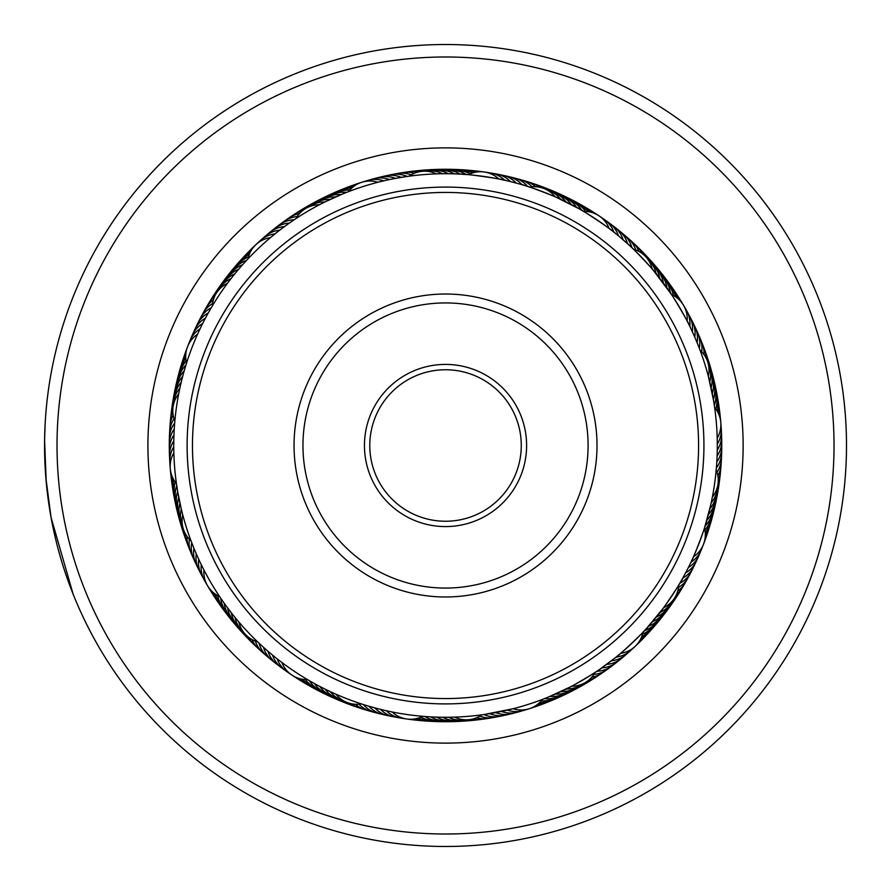 <?xml version="1.0" encoding="UTF-8"?>
<svg xmlns="http://www.w3.org/2000/svg" width="891" height="891" viewBox="0 0 891 891"><rect width="100%" height="100%" fill="white"/><g stroke="black" fill="none" stroke-linecap="round" stroke-linejoin="round"><path stroke-width="1.34" d="M506.6 829.176A388.498 388.498 0 0 0 829.198 384.422A388.498 388.498 0 0 0 384.455 61.824A388.498 388.498 0 0 0 61.858 506.578A388.498 388.498 0 0 0 506.6 829.176M382.495 49.506A400.983 400.983 0 0 1 841.516 382.462A400.983 400.983 0 0 1 508.561 841.494A400.983 400.983 0 0 1 49.54 508.538A400.983 400.983 0 0 1 382.495 49.506M492.311 739.419A297.616 297.616 0 0 1 151.615 492.289A297.616 297.616 0 0 1 398.745 151.581A297.616 297.616 0 0 1 739.441 398.711A297.616 297.616 0 0 1 492.311 739.419M402.097 172.709A276.232 276.232 0 0 0 172.731 488.925A276.232 276.232 0 0 0 488.947 718.291A276.232 276.232 0 0 0 718.324 402.075A276.232 276.232 0 0 0 402.097 172.709M46.221 482.02L44.583 440.31M66.502 576.366L73.162 594.264L51.032 517.315L45.842 477.676M44.918 462.707L44.55 446.424M44.628 437.526L44.561 448.864M44.595 451.782L44.984 464.222M45.018 464.824L46.299 482.9M52.97 527.26L55.064 536.705M55.476 538.465L57.347 546.016M57.547 546.784L61.379 560.472M62.459 564.014L65.01 571.966M65.734 574.094L66.636 576.744M60.287 556.741L58.973 552.064M58.606 550.749L57.258 545.66M57.035 544.802L56.322 541.94M55.933 540.369L54.618 534.778M66.491 576.31L63.506 567.344M50.609 514.953L50.275 513.038M44.661 435.989L45.118 424.172M45.14 423.693L44.595 439.809M186.553 363.071L186.041 364.72L186.553 363.071M184.805 368.774L184.326 370.433L184.805 368.774M183.19 374.521L182.744 376.18L183.19 374.521M181.285 381.972L180.416 385.68M179.949 387.785L179.169 391.517M174.736 422.434L174.369 427.223M242.775 264.527L243.911 263.257L242.764 264.527M239.969 267.723L238.844 269.026L239.969 267.723M232.362 276.912L231.304 278.259L232.362 276.912M210.153 309.645L209.151 311.382M346.967 192.233L348.504 191.632L346.955 192.233M346.755 192.311L343.191 193.726M342.957 193.826L325.081 201.878L342.957 193.826M293.885 219.966L290.756 222.104M409.225 176.162L407.209 176.44L409.225 176.162A26.73 26.73 0 0 1 436.434 173.879M407.755 176.362L414.705 175.482M578.337 208.394L556.53 197.423M525.601 185.796L522.037 184.715C521.625 183.546 563.602 199.595 562.455 200.163L567.812 202.792M671.435 294.42L653.17 270.151M652.869 269.795L652.223 269.037A26.73 26.73 0 0 0 633.468 249.19L632.799 248.544M632.978 248.712L627.609 243.744C627.743 242.508 658.605 275.174 657.324 275.196L661.011 279.885M714.615 407.399L714.382 405.761M714.315 405.338L714.07 403.701M713.713 401.462L713.613 400.894M713.502 400.193L708.312 376.191A26.73 26.73 0 0 0 700.036 350.174M704.503 527.929L710.639 505.32M716.197 470.036L716.364 468.009L716.197 470.036A26.73 26.73 0 0 1 712.366 497.078M716.319 468.566L715.64 475.538M646.966 627.943L662.681 608.921M662.96 608.542L663.561 607.74A26.73 26.73 0 0 0 678.742 585.042L679.22 584.251M682.094 579.295L682.751 578.125C683.987 577.981 658.995 615.336 658.694 614.088L654.941 618.722M544.089 698.767L542.552 699.368L544.1 698.767M544.301 698.689L547.865 697.274M548.099 697.174L570.273 686.95M598.652 670.032L601.715 667.916C602.884 668.317 564.17 691.138 564.437 689.879M440.522 717.233L434.273 717.043M434.697 717.055L440.232 717.222M481.831 714.838L483.846 714.56L481.831 714.838A26.73 26.73 0 0 1 454.622 717.121M448.351 717.255L452.16 717.188M483.301 714.638L476.351 715.518M312.719 682.606L314.211 683.442L312.719 682.606M324.781 688.977L328.601 690.837M365.455 705.204L369.019 706.285A26.73 26.73 90.4 0 0 385.959 715.072M222.984 601.503L223.975 602.906L222.984 601.503M231.092 612.473L227.483 607.729M238.833 621.963A26.73 26.73 0 0 0 257.588 641.81L258.256 642.456M233.732 615.804L234.812 617.14L233.732 615.804M260.695 644.75L262.166 646.098M176.44 483.601L177.621 491.186M177.621 491.197L181.207 508.716M211.044 308.097L211.958 306.549L211.044 308.097M208.093 313.276L208.973 311.705L208.082 313.276M205.242 318.51L206.088 316.929L205.242 318.521M186.264 363.985L186.564 363.027A26.73 26.73 0 0 1 197.579 334.225M202.513 323.812L203.326 322.208M185.618 366.078L184.938 368.339M199.907 329.18L200.675 327.554L199.907 329.18M288.974 223.34L290.444 222.316L288.974 223.351M284.14 226.837L285.588 225.768L284.129 226.837M247.308 259.571L247.999 258.836A26.73 26.73 0 0 1 270.407 237.663M279.384 230.424L280.81 229.332M245.816 261.174L244.223 262.912M274.695 234.121L276.099 232.996L274.695 234.133M401.863 177.253L407.254 176.429M407.354 176.418L394.991 178.467M395.894 178.3L401.362 177.342M401.462 177.32L402.643 177.131M390.035 179.447L396.762 178.133M378.419 182.143L377.929 182.265A26.73 26.73 0 0 0 348.548 191.621L347.613 191.977M384.21 180.728L385.079 180.528M525.612 185.796L529.031 186.876M511.234 181.786L517.604 183.457M466.906 174.569L468.31 174.681A26.73 26.73 0 0 1 498.837 179.002M467.797 174.636L460.959 174.168C460.235 173.01 507.046 179.637 506.032 180.55L500.152 179.269M619.624 236.806L628.612 244.646M580.787 209.775L577.156 207.737C577.023 206.378 616.349 232.685 615.002 233.041M692.931 333.011L690.402 327.598L692.931 333.011M670.678 293.295L671.469 294.453A26.73 26.73 0 0 1 683.497 305.245M669.676 291.814L667.292 288.394C667.749 287.114 691.772 327.877 690.402 327.61M721.242 431.478A26.73 26.73 -14.9 0 1 717.266 450.1L717.3 446.58M717.255 450.746L717.043 457.451M717.288 448.106L717.233 451.492M717.3 445.533L717.199 438.172A26.73 26.73 0 0 0 714.627 407.443L714.437 406.129M687.729 568.792L690.38 563.435L687.729 568.792M704.904 526.637L704.491 527.973A26.73 26.73 0 0 1 693.476 556.775L690.369 563.446C691.015 564.682 707.911 520.489 706.63 520.923L705.438 524.922M645.24 629.826L648.047 626.741C649.394 626.908 614.99 659.396 614.957 658.003L600.601 668.684M644.015 631.14L643.057 632.165A26.73 26.73 0 0 1 620.648 653.337M489.192 713.747L483.802 714.571M483.702 714.582L513.127 708.735A26.73 26.73 0 0 0 542.508 699.379L543.443 699.023M501.02 711.553L494.293 712.867M506.845 710.272L500.141 711.731M512.637 708.857L505.977 710.472M379.822 709.214L367.727 705.895M424.138 716.431L422.746 716.319L424.138 716.431M380.98 709.503L385.079 710.461M423.258 716.364L415.919 715.662M259.392 643.525L258.078 642.288L259.392 643.525M263.781 647.557L262.444 646.354L263.781 647.568M268.258 651.499L266.899 650.319L268.258 651.499M308.364 680.123L307.506 679.61A26.73 26.73 0 0 1 281.868 662.481M272.824 655.342L271.432 654.194M310.257 681.225L312.318 682.383M277.469 659.084L276.054 657.959L277.469 659.084M191.532 542.173L191.275 541.516M193.715 547.72L193.447 547.074M196.432 554.18L195.719 552.531L196.432 554.191M220.155 597.382L219.587 596.547A26.73 26.73 0 0 1 207.558 585.755M198.871 559.626L198.125 557.989L198.882 559.626M221.38 599.186L222.728 601.124M201.444 565.005L200.653 563.39L201.444 565.017M174.647 423.448L174.38 427.001M169.813 459.522A26.73 26.73 165.1 0 1 173.79 440.9L174.09 431.979M173.801 440.254L173.979 434.385M173.778 441.981L173.801 440.132M193.291 546.673L191.899 543.131M173.756 447.282L173.823 451.503M176.507 484.058L177.264 489.059M174.692 422.991L174.836 421.276M246.785 260.127L247.965 258.869M198.615 321.996A26.73 26.73 14.5 0 1 211.256 307.751L211.835 306.749M235.024 273.604L236.115 272.278M344.906 193.035L346.621 192.367A26.73 26.73 66.6 0 0 332.61 194.55A26.73 26.73 -113.4 0 0 329.937 195.942M294.264 219.709L295.188 219.097M295.957 218.585A26.73 26.73 0 0 1 319.479 204.73L320.359 204.262M527.739 186.464L528.797 186.798M529.677 187.077A26.73 26.73 0 0 1 555.182 196.833L556.095 197.234M664.586 284.652L668.072 289.497M699.312 348.27L699.713 349.305M708.69 377.617L711.53 389.779M699.791 349.528L699.19 347.935M697.631 343.971L695.336 338.457M716.353 422.768A271.777 271.777 0 0 0 422.802 174.681A271.777 271.777 0 0 0 174.703 468.232A271.777 271.777 0 0 0 468.254 716.319A271.777 271.777 0 0 0 716.353 422.768M176.451 483.713L176.63 484.938M182.365 513.383L180.817 507.046M193.425 547.029L194.104 548.7M191.264 541.472L191.866 543.065M373.452 707.543L375.2 708.011M682.083 579.295L684.967 574.071M191.743 542.73L191.342 541.695M220.578 598.006L219.62 596.58M363.316 704.536L362.258 704.202M309.021 680.501L307.54 679.644M546.15 697.965L544.434 698.633A26.73 26.73 -113.4 0 0 558.445 696.45A26.73 26.73 66.6 0 0 561.118 695.058M651.087 623.277L647.144 627.743M710.728 504.907L709.359 510.71M504.662 180.238A26.73 26.73 86.7 0 0 487.232 172.598M510.476 181.597A26.73 26.73 -92.1 0 0 493.213 173.578M516.245 183.089A26.73 26.73 -90.8 0 0 499.16 174.692M521.992 184.704A26.73 26.73 -89.6 0 0 505.097 175.928M527.695 186.442A26.73 26.73 91.7 0 0 511 177.298M532.016 186.787A26.73 26.73 -87.1 0 0 516.869 178.801M535.636 186.731A26.73 26.73 -85.8 0 0 522.694 180.428M539.445 187.21A26.73 26.73 95.5 0 0 528.497 182.187M544.134 188.602A26.73 26.73 96.7 0 0 534.255 184.069M442.393 173.745A26.73 26.73 87.3 0 0 428.538 170.849A26.73 26.73 -92.7 0 0 425.53 171.206M448.362 173.745A26.73 26.73 -91.5 0 0 434.563 170.537A26.73 26.73 88.5 0 0 431.556 170.827M454.321 173.868A26.73 26.73 -90.2 0 0 440.6 170.359A26.73 26.73 89.8 0 0 437.592 170.593M460.279 174.124A26.73 26.73 91 0 0 446.636 170.326A26.73 26.73 -89 0 0 443.618 170.482M466.227 174.513A26.73 26.73 92.3 0 0 452.684 170.415A26.73 26.73 -87.7 0 0 449.654 170.504M470.147 173.823A26.73 26.73 -86.4 0 0 458.709 170.638A26.73 26.73 93.6 0 0 455.691 170.66M472.843 172.854A26.73 26.73 -85.2 0 0 464.746 170.994A26.73 26.73 94.8 0 0 461.716 170.949M475.193 172.264A26.73 26.73 96.1 0 0 470.76 171.484A26.73 26.73 -83.9 0 0 467.742 171.373M173.856 452.828A26.73 26.73 0 0 0 176.429 483.557M203.939 569.984A26.73 26.73 0 0 0 207.547 585.732M392.218 711.998A26.73 26.73 0 0 0 422.746 716.319M687.117 321.016A26.73 26.73 0 0 0 683.508 305.268M609.177 228.519A26.73 26.73 0 0 0 583.549 211.39M383.72 180.851A26.73 26.73 60.9 0 0 364.686 181.53M275.007 233.876A26.73 26.73 35.2 0 0 258.167 242.742M200.074 328.812A26.73 26.73 9.5 0 0 188.747 344.115M173.756 446.87A26.73 26.73 -16.2 0 0 170.181 465.57M201.266 564.649A26.73 26.73 -41.9 0 0 206.155 583.048M277.146 658.828A26.73 26.73 -67.6 0 0 289.542 673.284M386.382 710.762A26.73 26.73 -93.3 0 0 403.823 718.402M507.335 710.149A26.73 26.73 -119.1 0 0 526.358 709.47M616.049 657.124A26.73 26.73 -144.8 0 0 632.888 648.258M690.982 562.188A26.73 26.73 -170.5 0 0 702.308 546.885M717.3 444.13A26.73 26.73 163.8 0 0 720.875 425.43M689.79 326.351A26.73 26.73 138.1 0 0 684.901 307.952M613.899 232.172A26.73 26.73 112.4 0 0 601.514 217.716M389.545 179.559A26.73 26.73 -117.8 0 0 370.5 179.815M279.696 230.179A26.73 26.73 -143.5 0 0 262.656 238.677M202.691 323.455A26.73 26.73 -169.2 0 0 191.03 338.502M198.704 559.258A26.73 26.73 139.3 0 0 203.204 577.769M272.512 655.085A26.73 26.73 113.6 0 0 284.585 669.809M380.58 709.403A26.73 26.73 87.9 0 0 397.843 717.422M501.51 711.441A26.73 26.73 62.2 0 0 520.556 711.185M611.36 660.821A26.73 26.73 36.5 0 0 628.4 652.323M688.353 567.545A26.73 26.73 10.8 0 0 700.025 552.498M692.352 331.742A26.73 26.73 -40.7 0 0 687.852 313.231M618.543 235.915A26.73 26.73 -66.4 0 0 606.47 221.191M395.392 178.389A26.73 26.73 -116.5 0 0 376.347 178.233M284.463 226.592A26.73 26.73 -142.3 0 0 267.244 234.712M205.431 318.154A26.73 26.73 -168 0 0 193.436 332.944M173.957 434.942A26.73 26.73 166.3 0 0 169.568 453.474M196.276 553.823A26.73 26.73 140.6 0 0 200.352 572.412M267.957 651.243A26.73 26.73 114.9 0 0 279.696 666.223M374.81 707.911A26.73 26.73 89.2 0 0 391.895 716.308M495.663 712.611A26.73 26.73 63.5 0 0 514.708 712.767M606.593 664.408A26.73 26.73 37.7 0 0 623.811 656.288M685.625 572.846A26.73 26.73 12 0 0 697.62 558.056M717.099 456.058A26.73 26.73 -13.7 0 0 721.487 437.526M694.78 337.177A26.73 26.73 -39.4 0 0 690.703 318.588M623.099 239.757A26.73 26.73 -65.1 0 0 611.349 224.777M401.262 177.354A26.73 26.73 -115.3 0 0 382.228 176.774M289.308 223.118A26.73 26.73 -141 0 0 271.911 230.858M208.282 312.919A26.73 26.73 -166.7 0 0 195.964 327.442M174.257 428.994A26.73 26.73 167.6 0 0 169.457 447.416M193.96 548.321A26.73 26.73 141.9 0 0 197.624 566.999M263.48 647.289A26.73 26.73 116.1 0 0 274.896 662.525M489.794 713.646A26.73 26.73 64.7 0 0 508.828 714.226M601.748 667.882A26.73 26.73 39 0 0 619.145 660.142M682.773 578.081A26.73 26.73 13.3 0 0 695.08 563.558M716.798 462.006A26.73 26.73 -12.4 0 0 721.599 443.584M697.096 342.679A26.73 26.73 -38.1 0 0 693.421 324.001M627.576 243.711A26.73 26.73 -63.9 0 0 616.16 228.475M407.154 176.451A26.73 26.73 66 0 0 388.142 175.46M294.219 219.743A26.73 26.73 40.3 0 0 276.656 227.094M174.681 423.036A26.73 26.73 -11.2 0 0 169.479 441.357M191.754 542.775A26.73 26.73 -36.9 0 0 195.018 561.53M259.092 643.246A26.73 26.73 -62.6 0 0 270.173 658.739M363.361 704.558A26.73 26.73 -88.3 0 0 380.056 713.702M483.902 714.549A26.73 26.73 -114 0 0 502.914 715.54M596.836 671.257A26.73 26.73 -139.7 0 0 614.4 663.906M679.8 583.249A26.73 26.73 -165.5 0 0 692.43 569.004M716.375 467.964A26.73 26.73 168.8 0 0 721.565 449.643M699.29 348.225A26.73 26.73 143.1 0 0 696.027 329.47M631.953 247.754A26.73 26.73 117.4 0 0 620.882 232.261M411.197 174.881A26.73 26.73 -112.8 0 0 394.078 174.257M297.182 216.569A26.73 26.73 -138.5 0 0 281.489 223.441M212.548 303.608A26.73 26.73 -164.2 0 0 201.388 316.606M174.057 418.748A26.73 26.73 170.1 0 0 169.646 435.298M189.326 539.189A26.73 26.73 144.4 0 0 192.534 556.006M255.349 641.075A26.73 26.73 118.7 0 0 265.54 654.84M359.04 704.213A26.73 26.73 92.9 0 0 374.187 712.199M479.859 716.119A26.73 26.73 67.2 0 0 496.966 716.743M593.874 674.431A26.73 26.73 41.5 0 0 609.567 667.559M678.508 587.392A26.73 26.73 15.8 0 0 689.667 574.394M716.999 472.252A26.73 26.73 -9.9 0 0 721.409 455.702M701.729 351.811A26.73 26.73 -35.6 0 0 698.522 334.994M635.706 249.925A26.73 26.73 -61.3 0 0 625.515 236.16M414.438 173.255A26.73 26.73 -111.5 0 0 400.048 173.199M299.387 213.717A26.73 26.73 -137.2 0 0 286.401 219.899M213.294 300.067A26.73 26.73 -162.9 0 0 204.273 311.282M173.199 415.239A26.73 26.73 171.3 0 0 169.936 429.25M187.032 536.393A26.73 26.73 145.6 0 0 190.173 550.438M252.064 639.549A26.73 26.73 119.9 0 0 260.985 650.831M355.42 704.269A26.73 26.73 94.2 0 0 368.351 710.572M476.618 717.745A26.73 26.73 68.5 0 0 491.008 717.801M591.657 677.283A26.73 26.73 42.8 0 0 604.655 671.101M677.761 590.933A26.73 26.73 17.1 0 0 686.783 579.718M717.856 475.761A26.73 26.73 -8.7 0 0 721.12 461.75M704.024 354.607A26.73 26.73 -34.4 0 0 700.883 340.562M638.981 251.451A26.73 26.73 -60.1 0 0 630.071 240.169M418.068 172.041A26.73 26.73 69.7 0 0 406.029 172.264M302.138 211.033A26.73 26.73 44 0 0 291.39 216.457M214.608 296.469A26.73 26.73 18.3 0 0 207.28 306.014M172.809 411.419A26.73 26.73 -7.4 0 0 170.359 423.203M185.027 533.119A26.73 26.73 -33.1 0 0 187.934 544.802M248.845 637.466A26.73 26.73 -58.8 0 0 256.53 646.732M351.611 703.79A26.73 26.73 -84.5 0 0 362.559 708.813M472.987 718.959A26.73 26.73 -110.3 0 0 485.016 718.736M588.918 679.967A26.73 26.73 -136 0 0 599.665 674.543M676.447 594.531A26.73 26.73 -161.7 0 0 683.776 584.986M718.246 479.581A26.73 26.73 172.6 0 0 720.696 467.797M706.028 357.881A26.73 26.73 146.9 0 0 703.122 346.198M642.211 253.534A26.73 26.73 121.2 0 0 634.526 244.268M422.913 171.25A26.73 26.73 71 0 0 412.043 171.462M306.159 208.227A26.73 26.73 45.3 0 0 296.458 213.138M217.014 292.192A26.73 26.73 19.6 0 0 210.399 300.824M173.121 406.53A26.73 26.73 -6.1 0 0 170.916 417.166M183.19 528.575A26.73 26.73 -31.9 0 0 185.818 539.133M245.214 634.169A26.73 26.73 -57.6 0 0 249.892 640.518M249.903 640.518A26.73 26.73 -57.6 0 0 252.153 642.545M346.911 702.398A26.73 26.73 -83.3 0 0 356.801 706.931M468.143 719.75A26.73 26.73 -109 0 0 479.013 719.538M584.897 682.773A26.73 26.73 -134.7 0 0 594.598 677.862M674.042 598.808A26.73 26.73 -160.4 0 0 680.657 590.176M717.934 484.47A26.73 26.73 173.9 0 0 720.14 473.834M707.866 362.425A26.73 26.73 148.1 0 0 705.238 351.867M645.841 256.831A26.73 26.73 122.4 0 0 638.892 248.455M227.495 283.26A26.73 26.73 0 0 0 212.314 305.958M178.69 393.922A26.73 26.73 0 0 0 174.859 420.964M182.744 514.809A26.73 26.73 0 0 0 191.019 540.826M335.874 694.167A26.73 26.73 0 0 0 361.378 703.923M571.577 686.27A26.73 26.73 0 0 0 595.099 672.415M324.792 202.012A26.73 26.73 61.6 0 0 311.048 205.42A26.73 26.73 -118.4 0 0 308.498 207.046M231.103 278.515A26.73 26.73 35.8 0 0 220.2 287.537A26.73 26.73 -144.2 0 0 218.607 290.11M179.882 388.086A26.73 26.73 10.1 0 0 173.979 400.95A26.73 26.73 -169.9 0 0 173.656 403.957M181.285 509.028A26.73 26.73 -15.6 0 0 181.541 523.184A26.73 26.73 164.4 0 0 182.555 526.024M235.012 617.385A26.73 26.73 -41.3 0 0 241.383 630.026A26.73 26.73 138.7 0 0 243.533 632.153M330.438 691.706A26.73 26.73 -67 0 0 341.665 700.326A26.73 26.73 113 0 0 344.527 701.306M448.663 717.255A26.73 26.73 -92.7 0 0 462.518 720.151A26.73 26.73 87.3 0 0 465.525 719.794M566.264 688.988A26.73 26.73 -118.4 0 0 580.008 685.58A26.73 26.73 61.6 0 0 582.558 683.954M659.953 612.485A26.73 26.73 -144.2 0 0 670.856 603.463A26.73 26.73 35.8 0 0 672.449 600.89M711.163 502.914A26.73 26.73 -169.9 0 0 717.077 490.05A26.73 26.73 10.1 0 0 717.4 487.043M709.771 381.972A26.73 26.73 164.4 0 0 709.514 367.816A26.73 26.73 -15.6 0 0 708.501 364.976M656.043 273.615A26.73 26.73 138.7 0 0 649.662 260.974A26.73 26.73 -41.3 0 0 647.512 258.847M560.617 199.294A26.73 26.73 113 0 0 549.391 190.674A26.73 26.73 -67 0 0 546.528 189.694M330.16 199.428A26.73 26.73 -117.2 0 0 316.35 202.524A26.73 26.73 62.8 0 0 313.766 204.095M234.823 273.849A26.73 26.73 -142.9 0 0 223.719 282.636A26.73 26.73 37.1 0 0 222.071 285.165M181.207 382.272A26.73 26.73 -168.6 0 0 175.015 395.003A26.73 26.73 11.4 0 0 174.636 397.999M179.949 503.215A26.73 26.73 165.7 0 0 179.893 517.37A26.73 26.73 -14.3 0 0 180.851 520.244M231.292 612.73A26.73 26.73 140 0 0 237.385 625.504A26.73 26.73 -40 0 0 239.49 627.676M325.07 689.122A26.73 26.73 114.2 0 0 336.096 697.987A26.73 26.73 -65.8 0 0 338.936 699.034M442.693 717.255A26.73 26.73 88.5 0 0 456.493 720.463A26.73 26.73 -91.5 0 0 459.5 720.173M560.896 691.572A26.73 26.73 62.8 0 0 574.706 688.476A26.73 26.73 -117.2 0 0 577.29 686.905M656.233 617.151A26.73 26.73 37.1 0 0 667.337 608.364A26.73 26.73 -142.9 0 0 668.985 605.835M709.849 508.728A26.73 26.73 11.4 0 0 716.03 495.997A26.73 26.73 -168.6 0 0 716.42 493.001M711.107 387.785A26.73 26.73 -14.3 0 0 711.152 373.63A26.73 26.73 165.7 0 0 710.205 370.756M659.763 278.27A26.73 26.73 -40 0 0 653.671 265.496A26.73 26.73 140 0 0 651.566 263.324M565.985 201.878A26.73 26.73 -65.8 0 0 554.948 193.013A26.73 26.73 114.2 0 0 552.119 191.966M335.595 196.956A26.73 26.73 -115.9 0 0 321.718 199.751A26.73 26.73 64.1 0 0 319.089 201.255M238.643 269.271A26.73 26.73 -141.6 0 0 227.35 277.803A26.73 26.73 38.4 0 0 225.646 280.297M182.666 376.481A26.73 26.73 -167.4 0 0 176.195 389.077A26.73 26.73 12.6 0 0 175.739 392.062M178.746 497.367A26.73 26.73 166.9 0 0 178.389 511.523A26.73 26.73 -13.1 0 0 179.28 514.419M227.673 607.985A26.73 26.73 141.2 0 0 233.487 620.893A26.73 26.73 -38.8 0 0 235.547 623.11M319.746 686.415A26.73 26.73 115.5 0 0 330.583 695.526A26.73 26.73 -64.5 0 0 333.401 696.628M436.735 717.132A26.73 26.73 89.8 0 0 450.456 720.641A26.73 26.73 -90.2 0 0 453.463 720.407M555.461 694.044A26.73 26.73 64.1 0 0 569.338 691.249A26.73 26.73 -115.9 0 0 571.955 689.745M652.412 621.729A26.73 26.73 38.4 0 0 663.706 613.197A26.73 26.73 -141.6 0 0 665.41 610.703M708.39 514.519A26.73 26.73 12.6 0 0 714.86 501.923A26.73 26.73 -167.4 0 0 715.317 498.938M712.31 393.633A26.73 26.73 -13.1 0 0 712.666 379.477A26.73 26.73 166.9 0 0 711.775 376.581M663.383 283.015A26.73 26.73 -38.8 0 0 657.569 270.107A26.73 26.73 141.2 0 0 655.509 267.89M571.309 204.585A26.73 26.73 -64.5 0 0 560.472 195.474A26.73 26.73 115.5 0 0 557.655 194.372M341.075 194.606A26.73 26.73 65.3 0 0 327.131 197.089A26.73 26.73 -114.7 0 0 324.48 198.548M242.552 264.772A26.73 26.73 39.6 0 0 231.081 273.058A26.73 26.73 -140.4 0 0 229.321 275.519M184.237 370.734A26.73 26.73 13.9 0 0 177.498 383.186A26.73 26.73 -166.1 0 0 176.975 386.159M177.677 491.509A26.73 26.73 -11.8 0 0 176.997 505.642A26.73 26.73 168.2 0 0 177.832 508.549M224.164 603.162A26.73 26.73 -37.5 0 0 229.689 616.204A26.73 26.73 142.5 0 0 231.693 618.465M314.49 683.597A26.73 26.73 -63.2 0 0 325.126 692.942A26.73 26.73 116.8 0 0 327.921 694.111M430.776 716.876A26.73 26.73 -89 0 0 444.42 720.674A26.73 26.73 91 0 0 447.438 720.518M549.981 696.394A26.73 26.73 -114.7 0 0 563.925 693.911A26.73 26.73 65.3 0 0 566.576 692.452M648.503 626.228A26.73 26.73 -140.4 0 0 659.975 617.942A26.73 26.73 39.6 0 0 661.735 615.481M706.819 520.266A26.73 26.73 -166.1 0 0 713.557 507.814A26.73 26.73 13.9 0 0 714.081 504.841M713.379 399.491A26.73 26.73 168.2 0 0 714.059 385.358A26.73 26.73 -11.8 0 0 713.223 382.451M666.891 287.838A26.73 26.73 142.5 0 0 661.367 274.796A26.73 26.73 -37.5 0 0 659.362 272.535M576.566 207.403A26.73 26.73 116.8 0 0 565.93 198.058A26.73 26.73 -63.2 0 0 563.134 196.889M246.573 260.361A26.73 26.73 40.9 0 0 234.912 268.391A26.73 26.73 -139.1 0 0 233.108 270.819M185.941 365.02A26.73 26.73 15.2 0 0 178.924 377.316A26.73 26.73 -164.8 0 0 178.345 380.279M176.73 485.617A26.73 26.73 -10.6 0 0 175.75 499.74A26.73 26.73 169.4 0 0 176.507 502.669M220.756 598.273A26.73 26.73 -36.3 0 0 226.002 611.426A26.73 26.73 143.7 0 0 227.951 613.732M309.3 680.668A26.73 26.73 -62 0 0 319.724 690.247A26.73 26.73 118 0 0 322.486 691.472M424.829 716.487A26.73 26.73 -87.7 0 0 438.372 720.585A26.73 26.73 92.3 0 0 441.401 720.496M644.483 630.639A26.73 26.73 -139.1 0 0 656.144 622.609A26.73 26.73 40.9 0 0 657.948 620.181M705.115 525.98A26.73 26.73 -164.8 0 0 712.132 513.684A26.73 26.73 15.2 0 0 712.711 510.721M714.326 405.383A26.73 26.73 169.4 0 0 715.306 391.26A26.73 26.73 -10.6 0 0 714.549 388.331M670.299 292.727A26.73 26.73 143.7 0 0 665.054 279.574A26.73 26.73 -36.3 0 0 663.104 277.268M581.756 210.332A26.73 26.73 118 0 0 571.331 200.753A26.73 26.73 -62 0 0 568.569 199.528M349.829 190.05A26.73 26.73 -112.2 0 0 338.146 192.133A26.73 26.73 67.8 0 0 335.439 193.47M248.478 256.864A26.73 26.73 -137.9 0 0 238.855 263.814A26.73 26.73 42.1 0 0 236.984 266.197M186.141 361.044A26.73 26.73 -163.6 0 0 180.483 371.48A26.73 26.73 16.4 0 0 179.837 374.432M175.182 481.953A26.73 26.73 170.7 0 0 174.625 493.803A26.73 26.73 -9.3 0 0 175.315 496.744M217.772 595.633A26.73 26.73 145 0 0 222.405 606.571A26.73 26.73 -35 0 0 224.309 608.909M305.468 679.588A26.73 26.73 119.3 0 0 314.389 687.418A26.73 26.73 -60.7 0 0 317.118 688.71M420.908 717.177A26.73 26.73 93.6 0 0 432.347 720.362A26.73 26.73 -86.4 0 0 435.365 720.34M541.216 700.95A26.73 26.73 67.8 0 0 552.91 698.867A26.73 26.73 -112.2 0 0 555.616 697.53M642.578 634.136A26.73 26.73 42.1 0 0 652.201 627.186A26.73 26.73 -137.9 0 0 654.072 624.803M704.915 529.956A26.73 26.73 16.4 0 0 710.561 519.52A26.73 26.73 -163.6 0 0 711.218 516.568M715.874 409.047A26.73 26.73 -9.3 0 0 716.431 397.197A26.73 26.73 170.7 0 0 715.74 394.256M673.284 295.366A26.73 26.73 -35 0 0 668.651 284.429A26.73 26.73 145 0 0 666.746 282.091M585.587 211.412A26.73 26.73 -60.7 0 0 576.666 203.582A26.73 26.73 119.3 0 0 573.927 202.29M351.845 188.001A26.73 26.73 -110.9 0 0 343.737 189.839A26.73 26.73 69.1 0 0 340.997 191.119M249.402 254.147A26.73 26.73 -136.6 0 0 242.887 259.326A26.73 26.73 43.4 0 0 240.971 261.664M185.796 358.193A26.73 26.73 -162.3 0 0 182.176 365.689A26.73 26.73 17.7 0 0 181.463 368.618M173.645 479.536A26.73 26.73 172 0 0 173.622 487.856A26.73 26.73 -8 0 0 174.257 490.807M215.332 594.13A26.73 26.73 146.2 0 0 218.93 601.637A26.73 26.73 -33.8 0 0 220.779 604.02M302.617 679.287A26.73 26.73 120.5 0 0 309.11 684.488A26.73 26.73 -59.5 0 0 311.817 685.836M418.202 718.146A26.73 26.73 94.8 0 0 426.31 720.006A26.73 26.73 -85.2 0 0 429.339 720.051M539.211 702.999A26.73 26.73 69.1 0 0 547.319 701.161A26.73 26.73 -110.9 0 0 550.059 699.88M641.654 636.853A26.73 26.73 43.4 0 0 648.169 631.674A26.73 26.73 -136.6 0 0 650.085 629.336M705.26 532.807A26.73 26.73 17.7 0 0 708.88 525.311A26.73 26.73 -162.3 0 0 709.592 522.382M717.411 411.464A26.73 26.73 -8 0 0 717.433 403.144A26.73 26.73 172 0 0 716.798 400.193M675.723 296.87A26.73 26.73 -33.8 0 0 672.126 289.363A26.73 26.73 146.2 0 0 670.277 286.98M588.439 211.713A26.73 26.73 -59.5 0 0 581.946 206.512A26.73 26.73 120.5 0 0 579.239 205.164M353.705 186.453A26.73 26.73 70.4 0 0 349.372 187.667A26.73 26.73 -109.6 0 0 346.599 188.881M250.404 251.953A26.73 26.73 44.6 0 0 247.019 254.926A26.73 26.73 -135.4 0 0 245.058 257.221M185.751 355.776A26.73 26.73 18.9 0 0 183.992 359.919A26.73 26.73 -161.1 0 0 183.212 362.849M172.542 477.376A26.73 26.73 -6.8 0 0 172.765 481.875A26.73 26.73 173.2 0 0 173.333 484.849M213.406 592.66A26.73 26.73 -32.5 0 0 215.555 596.625A26.73 26.73 147.5 0 0 217.359 599.053M300.245 678.797A26.73 26.73 -58.2 0 0 303.898 681.437A26.73 26.73 121.8 0 0 306.571 682.84M415.863 718.736A26.73 26.73 -83.9 0 0 420.296 719.516A26.73 26.73 96.1 0 0 423.314 719.627M537.351 704.547A26.73 26.73 -109.6 0 0 541.683 703.333A26.73 26.73 70.4 0 0 544.457 702.119M640.651 639.047A26.73 26.73 -135.4 0 0 644.037 636.074A26.73 26.73 44.6 0 0 645.997 633.779M705.304 535.224A26.73 26.73 -161.1 0 0 707.064 531.081A26.73 26.73 18.9 0 0 707.844 528.151M718.514 413.624A26.73 26.73 173.2 0 0 718.291 409.125A26.73 26.73 -6.8 0 0 717.723 406.151M677.65 298.34A26.73 26.73 147.5 0 0 675.501 294.375A26.73 26.73 -32.5 0 0 673.696 291.947M590.811 212.203A26.73 26.73 121.8 0 0 587.158 209.563A26.73 26.73 -58.2 0 0 584.485 208.16M470.771 368.44A81.092 81.092 0 0 1 522.583 470.738A81.092 81.092 0 0 1 420.285 522.56A81.092 81.092 0 0 1 368.473 420.262A81.092 81.092 0 0 1 470.771 368.44M421.944 517.482A75.735 75.735 0 0 0 517.504 469.078A75.735 75.735 0 0 0 469.1 373.518A75.735 75.735 0 0 0 373.552 421.922A75.735 75.735 0 0 0 421.944 517.482M524.309 205.008A253.066 253.066 0 0 0 205.041 366.724A253.066 253.066 0 0 0 366.747 685.992A253.066 253.066 0 0 0 686.014 524.276A253.066 253.066 0 0 0 524.309 205.008M365.087 691.071A258.412 258.412 0 0 1 199.963 365.054A258.412 258.412 0 0 1 525.968 199.929A258.412 258.412 0 0 1 691.093 525.946A258.412 258.412 0 0 1 365.087 691.071M492.678 301.548A151.481 151.481 0 0 1 589.486 492.656A151.481 151.481 0 0 1 398.377 589.452A151.481 151.481 0 0 1 301.57 398.344A151.481 151.481 0 0 1 492.678 301.548M401.15 580.988A142.571 142.571 0 0 0 581.01 489.883A142.571 142.571 0 0 0 489.905 310.012A142.571 142.571 0 0 0 310.046 401.117A142.571 142.571 0 0 0 401.15 580.988"/></g></svg>

